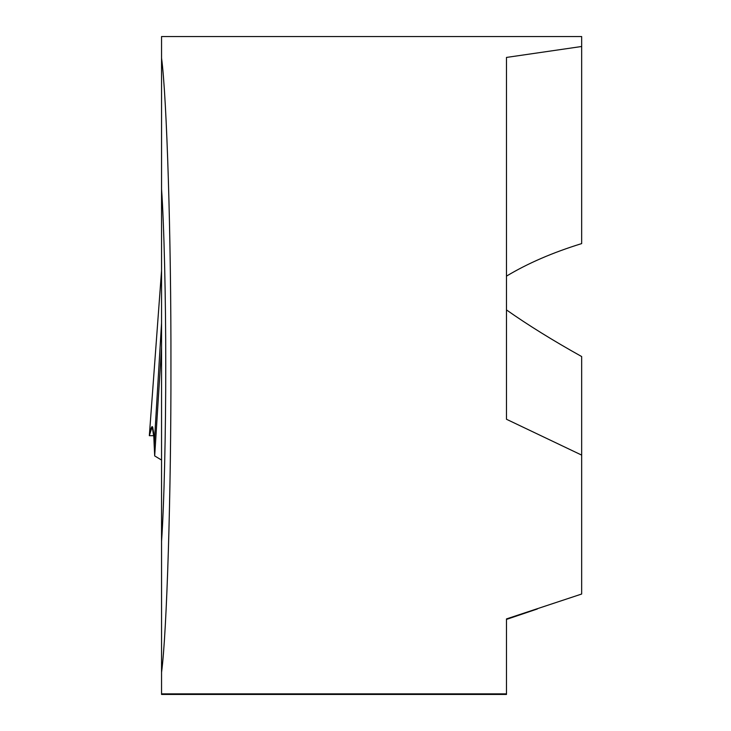 <?xml version="1.0" encoding="UTF-8"?>
<svg xmlns="http://www.w3.org/2000/svg" width="731" height="731" viewBox="0 0 731 731"><rect width="100%" height="100%" fill="white"/><g stroke="black" fill="none" stroke-linecap="round" stroke-linejoin="round"><path stroke-width="1.1" d="M161.551 189.009C164.073 224.773 165.818 298.047 165.745 365.208C165.818 432.368 164.073 505.633 161.551 541.397L161.551 58.06C166.878 97.872 171.182 238.699 170.935 365.208C171.182 491.707 166.878 632.543 161.551 672.356L161.551 694.45L506.482 694.45L506.482 618.919L581.666 594.029L581.666 356.545C552.764 340.418 527.7 324.875 506.482 309.917M506.482 276.126C527.7 263.352 552.764 252.515 581.666 243.597L581.666 46.492L506.482 57.429L506.482 419.265L581.666 455.102M161.551 58.06L161.551 36.55L581.666 36.55L581.666 46.492M161.551 460.064L154.689 455.925L161.551 347.307M154.689 455.925L154.186 445.252L161.551 322.901L154.186 445.252L153.656 432.807L152.651 427.032L151.975 426.657L151.189 427.991L149.334 435.694L153.857 435.694L149.334 435.694L161.551 270.607M537.367 608.96L506.482 619.404L506.482 618.919M161.551 672.356L161.551 541.397M161.551 693.865L506.482 693.865M149.334 435.694L152.176 426.593L153.967 437.787L154.186 445.252"/></g></svg>
